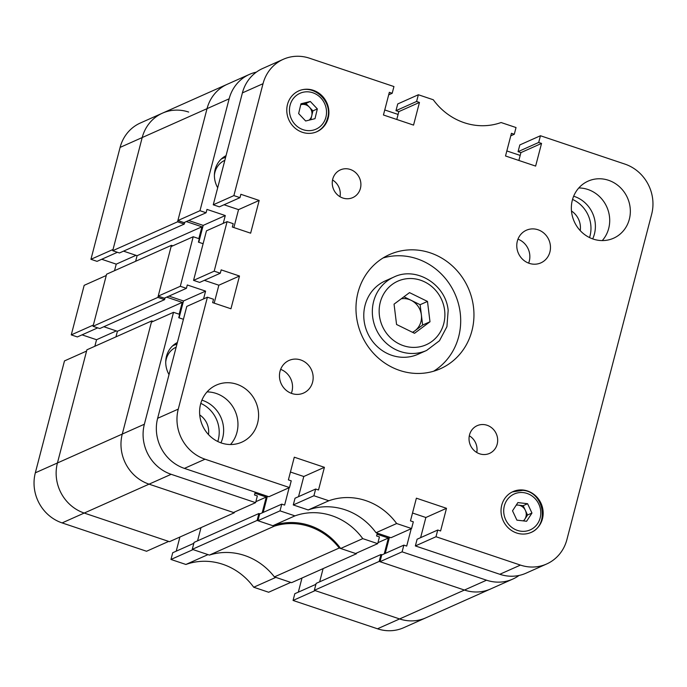 <?xml version="1.0" encoding="UTF-8"?>
<svg xmlns="http://www.w3.org/2000/svg" width="687" height="687" viewBox="0 0 687 687"><rect width="100%" height="100%" fill="white"/><g stroke="black" fill="none" stroke-linecap="round" stroke-linejoin="round"><path stroke-width="1.03" d="M382.041 554.847L380.993 554.495L379.181 561.425L464.438 590.047A40.181 37.459 66 0 0 490.638 588.957L425.803 617.853A40.181 37.459 -114 0 1 399.602 618.944A40.181 37.459 66 0 0 425.803 617.853L403.698 627.703A40.181 37.459 -114 0 1 377.498 628.794L399.602 618.944L315.161 590.597L293.057 600.447L377.498 628.794M293.057 600.447L294.809 593.723L315.908 584.319M298.313 592.168L301.997 578.016M253.718 587.239L268.643 592.246L290.747 582.396L275.822 577.381L253.718 587.239A62.5 58.275 -114 0 0 185.894 564.465L207.998 554.615L193.073 549.6L170.969 559.458L185.894 564.465M170.969 559.458L172.72 552.734L193.82 543.331M176.224 551.172L179.908 537.028M153.167 321.387L151.741 320.906L122.269 434.072A40.181 37.459 66 0 0 149.053 484.155L84.218 513.052A40.181 37.459 -114 0 1 57.433 462.969A40.181 37.459 66 0 0 84.218 513.052L62.113 522.91L146.554 551.257L168.659 541.408L84.218 513.052L169.474 541.682L234.31 512.777L234.499 512.064M62.113 522.91A40.181 37.459 -114 0 1 35.329 472.819L57.433 462.969L86.579 351.066L64.475 360.915L35.329 472.819M82.036 334.852L96.549 339.722L94.849 346.274M71.259 334.887L93.363 325.037L106.27 275.487L84.166 285.337L71.259 334.887L77.365 336.939L97.709 327.862M114.531 270.687L116.24 264.143L101.728 259.274M188.667 112.058A40.181 37.459 66 0 0 162.467 113.149A40.181 37.459 66 0 0 142.2 137.555L120.096 147.404L90.942 259.308L97.047 261.352L117.4 252.284M120.096 147.404A40.181 37.459 -114 0 1 140.363 123.007L162.467 113.149A40.181 37.459 -114 0 0 142.2 137.555L112.72 250.712L119.435 252.971L184.271 224.074L184.743 222.27M90.942 259.308L113.046 249.458L142.2 137.555L207.036 108.658L177.555 221.815L184.271 224.074M116.318 330.911L96.549 339.722M136 255.332L116.24 264.143M274.405 576.908L339.241 548.011L356.398 553.774L291.563 582.67L274.405 576.908A62.5 58.275 -114 0 0 244.641 555.5A62.5 58.275 -114 0 0 209.415 555.087L192.266 549.334L194.069 542.404L258.905 513.507L259.952 513.859M258.905 513.507L257.101 520.428L274.25 526.19A62.5 58.275 -114 0 1 309.485 526.603A62.5 58.275 -114 0 1 339.241 548.011M256.345 72.144A40.181 37.459 66 0 0 249.407 74.402A40.181 37.459 66 0 0 229.14 98.808L207.036 108.658A40.181 37.459 -114 0 1 227.303 84.252A40.181 37.459 66 0 0 207.036 108.658L177.881 220.553L183.987 222.605L206.091 212.755L206.967 209.398L225.284 215.546L223.249 223.352M186.323 221.566L201.926 226.804L198.844 238.629M165.052 297.849L164.588 299.652L157.873 297.394L171.432 245.328L172.858 245.809M166.64 297.145L182.235 302.383L117.4 331.28L115.948 336.862M179.161 314.208L182.235 302.383M171.157 474.305L149.053 484.155A40.181 37.459 -114 0 1 122.269 434.072L144.373 424.223A40.181 37.459 66 0 0 171.157 474.305L255.598 502.652L233.494 512.511L149.053 484.155L234.31 512.777M254.954 493.232L266.29 497.036L255.847 501.69M262.168 512.871L266.29 497.036M356.398 553.774L356.579 553.052M384.256 553.859L388.378 538.024L377.043 534.22M379.181 561.425L314.345 590.322L399.602 618.944L464.438 590.047L379.997 561.691L381.749 554.976L403.853 545.126L406.704 546.079L411.23 528.698M314.345 590.322L316.149 583.392L380.993 554.495M319.661 581.829L323.105 568.613M197.573 540.841L201.016 527.625M151.741 320.906L86.906 349.812L57.433 462.969L122.269 434.072L151.415 322.169L173.519 312.319L179.625 314.371L178.749 317.729L183.429 319.292M103.84 326.729L117.4 331.28M171.432 245.328L106.597 274.225L93.037 326.291L99.744 328.549L164.588 299.652M123.523 251.141L137.091 255.701L135.631 261.283M157.873 297.394L93.037 326.291M274.25 526.19L209.415 555.087M257.101 520.428L192.266 549.334M177.555 221.815L112.72 250.712M388.378 538.024L377.936 542.678M201.926 226.804L137.091 255.701M592.675 238.887A30.134 28.098 66 0 0 574.341 196.439A30.134 28.098 66 0 0 573.654 196.216M220.922 442.832A30.134 28.098 66 0 0 202.579 400.384A30.134 28.098 66 0 0 201.901 400.16M226.049 155.666A23.435 21.855 66 0 0 217.693 187.749M224.074 157.787A23.435 21.855 66 0 0 222.476 157.976M177.375 342.512A23.435 21.855 66 0 0 169.019 374.595M175.408 344.634A23.435 21.855 66 0 0 173.802 344.831M257.908 520.703L280.013 510.853L294.938 515.868L272.833 525.718L257.908 520.703L259.66 513.988L281.764 504.138L284.616 505.091L289.141 487.701M362.762 538.634L377.687 543.649L355.583 553.499L340.658 548.484L362.762 538.634A62.5 58.275 66 0 0 294.938 515.868M377.687 543.649L379.439 536.925L376.588 535.972L377.318 533.155M379.997 561.691L402.101 551.841L403.853 545.126M402.101 551.841L486.542 580.197A40.181 37.459 66 0 0 512.742 579.098A40.181 37.459 66 0 0 519.063 575.448M506.834 150.942L520.179 155.425M384.746 109.954L398.099 114.437M206.091 212.755L199.986 210.703L229.14 98.808M193.21 236.74L171.106 246.59L158.199 296.14L164.305 298.184L186.409 288.334L180.303 286.281L193.21 236.74L199.316 238.784L198.44 242.15L203.112 243.713M186.409 288.334L187.285 284.976L205.593 291.125L203.558 298.931M144.373 424.223L173.519 312.319M255.598 502.652L257.35 495.937L254.499 494.983L255.229 492.167M280.013 510.853L281.764 504.138M340.658 548.484A62.5 58.275 66 0 0 272.833 525.718M263.164 512.425L267.38 496.246M168.976 296.106L183.489 300.975L179.101 317.841M198.783 242.262L203.18 225.396L225.284 215.546M188.667 220.518L203.18 225.396M512.742 579.098L490.638 588.957A40.181 37.459 -114 0 1 464.438 590.047L486.542 580.197M385.252 553.413L389.469 537.234M180.303 286.281L158.199 296.14M199.986 210.703L177.881 220.553M183.489 300.975L205.593 291.125M208.47 434.57A18.97 17.69 66 0 0 199.728 414.948M580.223 230.626A18.97 17.69 66 0 0 571.481 211.003M217.779 441.509A30.134 28.098 66 0 0 200.784 403.381M589.54 237.565A30.134 28.098 66 0 0 572.546 199.436M487.074 425.262A15.174 14.152 66 0 0 477.173 425.674A15.174 14.152 66 0 0 469.084 440.135A15.174 14.152 66 0 0 479.638 453.815A15.174 14.152 66 0 0 489.53 453.403A15.174 14.152 66 0 0 497.62 438.941A15.174 14.152 66 0 0 487.074 425.262M350.301 169.474A15.174 14.152 66 0 0 340.4 169.887A15.174 14.152 66 0 0 332.31 184.348A15.174 14.152 66 0 0 342.865 198.028A15.174 14.152 66 0 0 352.757 197.616A15.174 14.152 66 0 0 360.847 183.154A15.174 14.152 66 0 0 350.301 169.474M537.998 229.759A17.853 16.651 66 0 0 526.354 230.239A17.853 16.651 66 0 0 516.839 247.251A17.853 16.651 66 0 0 529.248 263.344A17.853 16.651 66 0 0 540.892 262.863A17.853 16.651 66 0 0 550.407 245.852A17.853 16.651 66 0 0 537.998 229.759M300.683 359.945A17.853 16.651 66 0 0 289.038 360.435A17.853 16.651 66 0 0 279.523 377.438A17.853 16.651 66 0 0 291.932 393.539A17.853 16.651 66 0 0 303.577 393.05A17.853 16.651 66 0 0 313.092 376.038A17.853 16.651 66 0 0 300.683 359.945M430.277 252.859A62.5 58.275 66 0 0 389.52 254.559A62.5 58.275 66 0 0 356.218 314.096A62.5 58.275 66 0 0 399.654 370.43A62.5 58.275 66 0 0 440.41 368.73A62.5 58.275 66 0 0 473.712 309.193A62.5 58.275 66 0 0 430.277 252.859M433.583 371.246A62.5 58.275 66 0 0 459.998 311.254A62.5 58.275 66 0 0 417.018 258.776A62.5 58.275 66 0 0 383.088 257.96M608.502 180.277A31.25 29.137 66 0 0 588.124 181.128A31.25 29.137 66 0 0 571.472 210.9A31.25 29.137 66 0 0 593.19 239.067A31.25 29.137 66 0 0 613.568 238.217A31.25 29.137 66 0 0 630.219 208.444A31.25 29.137 66 0 0 608.502 180.277M602.259 240.579A31.25 29.137 66 0 0 587.874 189.475A31.25 29.137 66 0 0 578.806 187.963M236.749 384.231A31.25 29.137 66 0 0 216.371 385.081A31.25 29.137 66 0 0 199.719 414.845A31.25 29.137 66 0 0 221.437 443.012A31.25 29.137 66 0 0 241.807 442.162A31.25 29.137 66 0 0 258.467 412.398A31.25 29.137 66 0 0 236.749 384.231M230.506 444.532A31.25 29.137 66 0 0 216.113 393.419A31.25 29.137 66 0 0 207.045 391.908M527.564 490.999A22.319 20.816 66 0 0 513.009 491.609A22.319 20.816 66 0 0 501.115 512.871A22.319 20.816 66 0 0 516.633 532.992A22.319 20.816 66 0 0 531.188 532.382A22.319 20.816 66 0 0 543.082 511.119A22.319 20.816 66 0 0 527.564 490.999M313.306 90.306A22.319 20.816 66 0 0 298.751 90.907A22.319 20.816 66 0 0 286.857 112.17A22.319 20.816 66 0 0 302.366 132.29A22.319 20.816 66 0 0 316.922 131.689A22.319 20.816 66 0 0 328.815 110.427A22.319 20.816 66 0 0 313.306 90.306M293.28 504.945L313.907 495.748L328.833 500.754L308.197 509.952L293.28 504.945L295.024 498.221L315.659 489.032L318.502 489.986L324.41 467.315L294.294 457.198L288.394 479.878L291.236 480.831L289.493 487.547L205.044 459.199L184.417 468.397A40.181 37.459 -114 0 1 157.632 418.306L178.268 409.108L207.414 297.213L213.52 299.257L212.644 302.623L230.952 308.772L239.488 276.019L221.171 269.871L220.295 273.228L214.189 271.176L227.096 221.635L233.202 223.679L232.326 227.036L250.643 233.185L259.171 200.441L240.862 194.292L239.986 197.65L233.881 195.597L263.027 83.694L242.399 92.891L213.253 204.795L219.359 206.839L239.986 197.65M396.657 523.528L411.573 528.543L390.946 537.732L376.021 532.726L396.657 523.528A62.5 58.275 66 0 0 328.833 500.754M411.573 528.543L413.325 521.819L410.474 520.866L416.382 498.187L446.498 508.303L440.59 530.974L437.748 530.021L435.996 536.736L520.437 565.092A40.181 37.459 66 0 0 546.637 563.993A40.181 37.459 66 0 0 566.904 539.596L651.671 214.181A40.181 37.459 66 0 0 624.887 164.09L540.446 135.743L538.694 142.458L541.545 143.42L535.637 166.091L505.52 155.983L511.429 133.304L514.28 134.266L516.031 127.542L501.106 122.535A62.5 58.275 66 0 1 433.282 99.761L418.357 94.754L416.605 101.47L419.456 102.432L413.548 125.103L383.44 114.995L389.34 92.316L392.191 93.277L393.943 86.553L309.502 58.206A40.181 37.459 66 0 0 283.302 59.297A40.181 37.459 66 0 0 263.027 83.694M178.268 409.108A40.181 37.459 66 0 0 205.044 459.199M313.907 495.748L315.659 489.032M476.761 452.493A15.174 14.152 66 0 0 469.315 435.781M339.988 196.705A15.174 14.152 66 0 0 332.542 179.994M528.655 263.13A17.853 16.651 66 0 0 517.972 239.162M291.34 393.325A17.853 16.651 66 0 0 280.657 369.357M376.021 532.726A62.5 58.275 66 0 0 308.197 509.952M298.536 496.667L303.783 476.503L324.41 467.315M290.438 472.029L303.783 476.503M289.493 487.547L268.857 496.744L184.417 468.397M207.414 297.213L186.778 306.411L157.632 418.306M204.34 280.339L218.852 285.208L214.189 303.139M227.096 221.635L206.469 230.823L193.562 280.373L199.668 282.426L220.295 273.228M233.872 227.56L238.544 209.629L259.171 200.441M224.031 204.76L238.544 209.629M242.399 92.891A40.181 37.459 -114 0 1 262.666 68.494L283.302 59.297M418.357 94.754L397.73 103.952L395.978 110.667L398.829 111.62L396.785 119.469M540.446 135.743L519.819 144.94L518.067 151.655L520.918 152.608L518.865 160.457M546.637 563.993L526.01 573.19A40.181 37.459 -114 0 1 499.81 574.28L415.36 545.933L417.112 539.218L437.748 530.021M420.616 537.655L425.871 517.5L412.526 513.017M193.562 280.373L214.189 271.176M213.253 204.795L233.881 195.597M415.36 545.933L435.996 536.736M518.067 151.655L538.694 142.458M520.918 152.608L541.545 143.42M510.776 135.828L514.28 134.266M395.978 110.667L416.605 101.47M398.829 111.62L419.456 102.432M388.687 94.832L392.191 93.277M218.852 285.208L239.488 276.019M425.871 517.5L446.498 508.303M531.961 513.043L527.59 503.708L517.878 502.592L512.528 510.81L516.899 520.145L526.611 521.261L531.961 513.043L527.539 515.018L523.168 505.684L518.316 505.117A8.931 8.321 66 0 0 516.203 505.151M527.539 515.018L523.692 520.926M523.314 520.883A8.931 8.321 66 0 0 524.868 519.123A8.931 8.321 66 0 0 525.357 510.347A8.931 8.321 66 0 0 518.316 505.117L516.375 504.893M523.168 505.684L527.59 503.708M309.133 120.131A8.931 8.321 66 0 0 311.752 115.76L312.911 110.882L317.334 108.907L310.309 101.47L300.966 103.797L298.639 113.561L305.655 120.998L315.007 118.671L317.334 108.907M310.807 119.71L311.752 115.76A8.931 8.321 66 0 0 309.399 107.163L305.895 103.445L310.309 101.47M305.895 103.445L301.215 104.604A8.931 8.321 66 0 1 309.399 107.163L312.911 110.882M301.215 104.604L300.743 104.725A8.931 8.321 66 0 1 301.215 104.604M412.741 332.414L422.625 325.045L421.371 314.878A17.853 16.651 66 0 0 411.127 300.313A17.853 16.651 66 0 0 401.26 298.785M364.093 320.623A40.181 37.459 66 0 0 418.065 354.252L426.61 350.447A40.181 37.459 -114 0 1 372.646 316.81A40.181 37.459 -114 0 1 393.9 277.05L385.347 280.863A40.181 37.459 66 0 0 364.093 320.623M414.527 333.298L396.562 324.487L394.055 304.152L409.512 292.628L427.486 301.43L429.993 321.765L414.527 333.298M403.93 296.784L420.118 304.71L427.486 301.43M412.483 332.293A17.853 16.651 66 0 0 414.888 330.816A17.853 16.651 66 0 0 421.371 314.878L420.118 304.71M422.625 325.045L429.993 321.765M224.829 160.329A19.64 18.317 66 0 0 214.404 175.219M221.137 159.152A22.319 20.816 -114 0 1 222.871 158.276L221.351 158.946M176.164 347.184A19.64 18.317 66 0 0 165.73 362.075M172.471 345.999A22.319 20.816 -114 0 1 174.197 345.123L172.677 345.801M499.81 574.28L520.437 565.092M521.175 531.24A19.64 18.317 66 0 0 540.755 514.056A19.64 18.317 66 0 0 523.322 492.613A19.64 18.317 66 0 0 503.734 509.797A19.64 18.317 66 0 0 521.175 531.24M512.648 491.772A22.319 20.816 -114 0 1 522.584 490.381M325.99 116.859A19.64 18.317 66 0 0 312.422 92.633A19.64 18.317 66 0 0 289.983 105.609A19.64 18.317 66 0 0 303.551 129.834A19.64 18.317 66 0 0 325.99 116.859M327.562 118.018A22.319 20.816 -114 0 1 316.552 131.844M379.422 315.616A34.822 32.469 66 0 0 416.253 347.296A34.822 32.469 66 0 0 444.618 310.301A34.822 32.469 66 0 0 407.786 278.621A34.822 32.469 66 0 0 379.422 315.616M249.407 74.402L162.467 113.149M225.628 157.28L222.871 158.276M176.954 344.135L174.197 345.123M530.45 532.708C550.064 525.306 543.838 491.531 522.738 490.346L512.27 491.935M298.012 91.242C313.246 83.488 332.645 101.006 327.708 117.872C325.999 124.476 322.151 129.19 316.192 132.016M426.61 350.447L439.474 340.743L446.928 326.66L448.164 310.438C445.932 284.555 416.253 266.049 393.9 277.05"/></g></svg>
